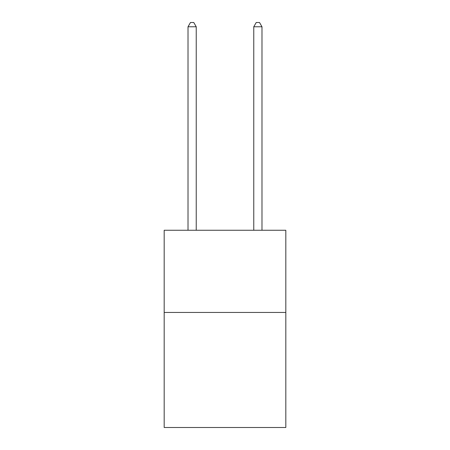 <?xml version="1.0" encoding="UTF-8"?>
<svg xmlns="http://www.w3.org/2000/svg" width="450" height="450" viewBox="0 0 450 450"><rect width="100%" height="100%" fill="white"/><g stroke="black" fill="none" stroke-linecap="round" stroke-linejoin="round"><path stroke-width="0.67" d="M285.817 312.441L285.817 427.5L164.183 427.5L164.183 230.259L285.817 230.259L285.817 312.441L164.183 312.441M196.234 230.259L196.234 26.775L188.016 26.775L188.016 230.259M188.016 26.775L190.485 22.5L193.77 22.5L196.234 26.775M261.984 230.259L261.984 26.775L253.766 26.775L253.766 230.259M253.766 26.775L256.23 22.5L259.515 22.5L261.984 26.775"/></g></svg>
